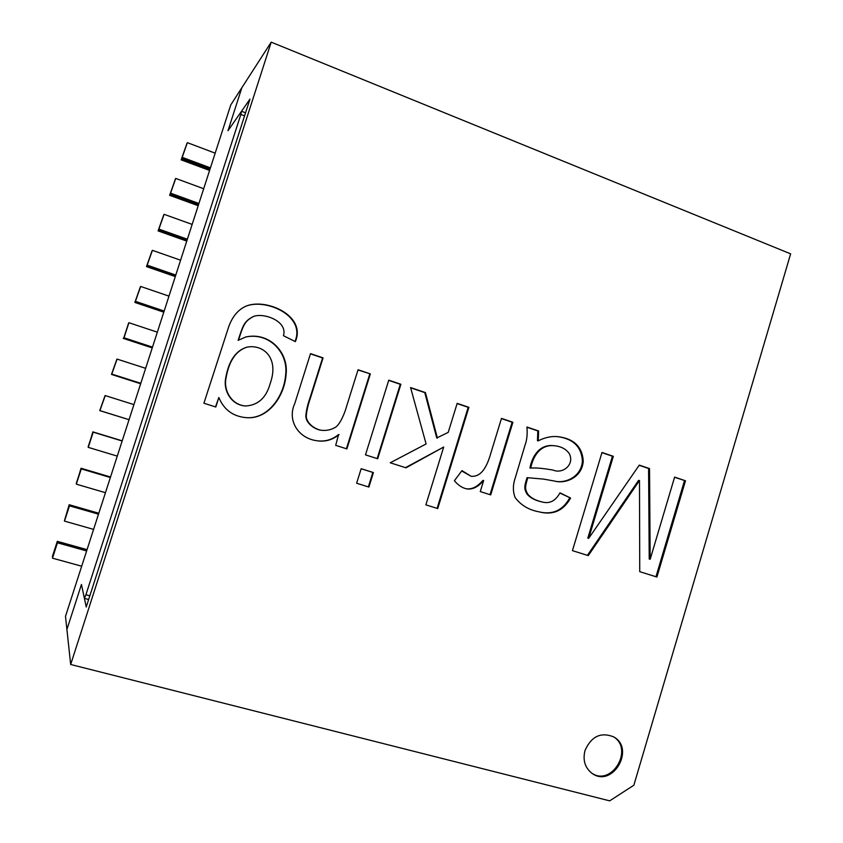 <?xml version="1.0" encoding="UTF-8"?>
<svg xmlns="http://www.w3.org/2000/svg" width="843" height="843" viewBox="0 0 843 843"><rect width="100%" height="100%" fill="white"/><g stroke="black" fill="none" stroke-linecap="round" stroke-linejoin="round"><path stroke-width="1.26" d="M244.565 115.849L240.856 114.406L85.912 594.758L89.843 595.811M88.652 599.499L84.395 598.361L85.912 594.758M240.856 114.406L241.53 111.255L227.979 130.728L241.867 87.704L227.979 130.728L249.949 99.158L86.228 607.013L81.455 584.462L66.913 629.5L70.675 664.484L271.214 42.15L230.771 104.922L65.491 616.349L66.913 629.5L81.455 584.462L84.395 598.361M241.53 111.255L245.545 112.814M57.45 542.808L52.466 558.171L57.345 541.764L57.45 542.808L86.629 550.943M81.697 566.211L52.466 558.171M86.924 550.015L57.345 541.764M76.228 483.587L81.149 468.445L76.228 483.587M110.486 477.138L81.149 468.445M110.359 477.528L81.434 468.95M105.459 492.691L76.481 484.209M99.906 410.646L105.249 395.588L99.906 410.646L129.042 419.698L99.748 410.615L105.069 395.599L99.748 410.615M133.921 404.608L105.249 395.588M100.159 410.699L129.053 419.677L100.328 410.741M187.357 142.657L181.551 159.169L187.357 142.657L215.186 153.163M182.552 157.462L210.434 167.873M181.551 159.169L209.833 169.717M158.421 230.424L164.09 214.322L158.421 230.424L186.946 240.561M164.09 214.322L192.162 224.407M159.253 229.222L187.378 239.222M135.133 302.152L140.676 286.462L135.133 302.152L163.9 311.857M140.676 286.462L168.979 296.125M135.807 301.467L164.164 311.035M124.016 337.769L128.905 322.721L124.016 337.769L152.499 347.126M123.426 338.201L152.32 347.685M128.905 322.721L157.335 332.163M146.798 266.23L152.404 250.339L146.798 266.23L175.439 276.146M147.546 265.282L175.787 275.071M152.404 250.339L180.592 260.202M175.744 178.431L170.001 194.744L175.744 178.431L203.69 188.727M170.001 194.744L198.411 205.081M170.929 193.279L198.916 203.49M111.687 374.366L117.093 359.097L111.687 374.366L140.697 383.639M140.802 383.333L112.193 374.197M145.649 368.328L117.093 359.097M88.093 447.053L92.993 431.964L88.093 447.053M117.272 456.116L88.42 447.412M122.203 440.889L92.993 431.964M122.161 441.005L93.362 432.206M69.463 505.821L64.5 521.122L69.263 505.041L69.463 505.821L98.515 514.177M98.726 513.524L69.263 505.041M93.594 529.393L64.5 521.122M339.055 434.619C332.479 439.962 325.103 442.006 316.936 440.752C297.737 438.255 287.063 419.803 294.787 403.523L310.509 353.628L323.069 357.885L310.34 398.307C308.064 404.661 306.715 410.573 306.262 416.052C306.378 423.439 315.345 429.74 322.142 430.362C326.641 430.741 330.972 429.782 335.114 427.485C340.214 424.587 345.019 412.448 346.715 405.926L358.054 369.75L370.34 373.913L346.884 448.919L335.704 445.346L338.559 434.556C332.058 439.835 324.787 441.89 316.747 440.72M357.99 369.961L370.34 373.913M369.792 373.955L346.389 448.761M388.707 380.372L400.288 384.303L377.158 458.603M365.483 454.862L388.771 380.172L400.878 384.271L377.696 458.771L365.483 454.862M400.288 384.303L400.878 384.271M361.152 468.74L372.859 472.438L368.359 486.896M356.631 483.229L361.162 468.697L373.407 472.565L368.897 487.064L356.631 483.229M372.859 472.438L373.407 472.565M457.106 403.565L468.192 407.317L437.096 508.361M410.646 387.812L424.788 392.606L436.748 437.981L448.213 432.385L457.169 403.354L468.887 407.338L437.738 508.561L425.873 504.862L443.703 447.032L405.989 467.812L390.246 462.786L426.105 443.955L410.573 387.559L425.42 392.596L437.401 438.044M443.703 447.032L405.472 467.654M424.788 392.606L425.42 392.596M468.192 407.317L468.887 407.338M501.427 418.592L512.133 422.217L490.004 494.672M461.711 470.974L471.089 476.274C482.997 477.391 488.192 462.67 491.184 452.027L501.48 418.391L512.902 422.259L490.71 494.894L480.268 491.564L483.65 480.51C478.023 487.138 472.259 489.899 466.337 488.814C461.911 487.739 457.939 485.041 454.398 480.7L461.975 470.626L471.089 476.274M483.65 480.51L482.923 480.373C477.401 486.854 471.764 489.646 465.989 488.74M538.255 440.836C544.589 437.591 550.89 436.179 557.149 436.569C573.651 438.381 582.344 446.579 583.24 461.142C582.176 477.338 565.706 484.24 554.388 481.026L543.619 479.109L527.855 477.728C524.525 487.949 525.315 489.319 527.56 493.85C530.51 497.707 535.379 500.415 542.144 501.964C549.531 504.051 555.484 501.016 559.984 492.849L570.585 498.034C563.387 510.932 552.755 515.516 538.677 511.764C528.614 509.867 520.763 505.105 515.105 497.507C512.744 491.49 512.829 484.83 515.358 477.517L524.926 445.526C526.938 440.13 527.602 433.966 526.907 427.011L538.614 430.973L538.255 440.836L537.465 440.763L537.813 430.921L538.614 430.973M556.707 436.537C572.955 438.465 581.512 446.621 582.387 460.995C581.47 476.959 565.084 484.03 554.041 480.963M543.619 479.109L527.855 477.728M569.257 453.587C565.98 448.961 560.995 446.347 554.304 445.747C541.606 444.293 533.471 454.335 530.711 468.107C534.515 467.76 539.615 468.044 546.022 468.95L553.008 470.046C562.618 474.377 574.968 464.567 569.257 453.587M554.304 445.747L553.482 445.673C540.806 444.208 532.681 454.251 529.92 467.991L530.711 468.107M526.949 427.243L537.813 430.921M559.868 493.05L570.585 498.034M569.742 497.876C562.65 510.637 552.176 515.242 538.298 511.68M639.742 571.67L639.489 480.521L588.288 555.6L572.439 550.648L601.997 452.47L613.335 456.316L588.699 538.329L639.279 465.115L649.531 468.592L650.174 559.278L674.611 477.096L685.485 480.784L656.918 577.034L639.742 571.67M587.434 555.326L638.551 480.394L639.489 480.521M674.548 477.286L685.485 480.784M684.484 480.647L655.97 576.738M613.24 736.624C634.294 748.784 611.797 787.056 591.649 773.094M584.989 750.565C591.291 736.36 600.859 731.798 613.672 736.877C635.675 748.753 612.45 788.331 592.092 773.4C585.01 767.889 582.639 760.281 584.989 750.565M70.675 664.484L609.689 800.85L633.852 785.223L790.639 253.848L271.214 42.15M203.911 403.207L228.664 326.915C232.268 316.81 237.863 309.971 245.439 306.409C264.976 297.453 306.768 315.25 295.356 341.626L283.438 335.704C288 321.151 263.743 312.5 253.648 316.431C244.185 321.267 243.406 325.43 238.453 340.224L245.84 336.947C270.076 331.71 288.833 353.196 286.072 374.461C284.576 396.526 267.842 420.077 245.682 417.591C232.858 416.326 223.901 409.624 218.832 397.496L215.797 407.011L203.911 403.207M245.439 306.409L245.081 306.567C264.512 297.642 306.083 315.282 295.008 341.457M310.445 353.839L322.595 357.959L309.876 398.307C307.611 404.651 306.262 410.552 305.819 416.02C305.935 423.397 314.882 429.688 321.668 430.309L322.142 430.362M512.133 422.217L512.902 422.259M545.505 468.877L553.008 470.046M527.075 477.602C523.745 487.802 524.536 489.172 526.78 493.703C529.731 497.549 534.588 500.247 541.343 501.796L542.144 501.964M253.437 316.515L253.29 316.568C243.838 321.404 243.058 325.556 238.116 340.319L238.453 340.224M245.84 336.947L245.482 337.052C269.634 331.826 288.359 353.185 285.672 374.376C284.217 396.336 267.652 419.877 245.587 417.58M215.513 406.916L218.832 397.496M246.936 347.158L246.82 347.19C235.734 350.604 228.695 360.909 225.692 378.107C223.089 390.867 231.477 405.051 245.355 405.978L245.587 405.989M270.139 383.681C279.57 357.474 262.879 344.165 247.168 347.105C236.072 350.519 229.011 360.846 226.019 378.075C223.395 390.857 231.804 405.061 245.703 405.989C258.084 405.209 266.23 397.77 270.139 383.681M639.152 465.283L648.583 468.476L649.226 559.025L650.174 559.278M601.934 452.659L612.429 456.221L587.824 538.108L588.699 538.329M648.583 468.476L649.531 468.592M612.429 456.221L613.335 456.316M52.361 556.549L57.303 541.343L52.361 556.549M87.05 549.647L57.303 541.343M86.745 550.574L57.408 542.386M81.318 468.75L76.376 483.956L81.033 468.234L110.401 477.38M110.528 476.99L81.033 468.234M181.161 159.854L186.946 143.394L181.161 159.854L209.601 170.455M182.151 158.147L210.192 168.621M163.742 214.849L158.084 230.908L163.742 214.849M158.084 230.908L186.767 241.087M158.916 229.707L187.199 239.76M140.391 286.789L134.869 302.426L140.391 286.789M134.869 302.426L163.795 312.184M135.533 301.741L164.058 311.373M123.784 337.938L128.652 322.932L123.784 337.938L152.425 347.348M123.194 338.37L152.246 347.906M152.088 250.761L146.492 266.609L152.088 250.761M146.492 266.609L175.302 276.578M147.251 265.661L175.65 275.503M175.365 179.064L169.643 195.323L175.365 179.064M169.643 195.323L198.2 205.713M170.549 193.869L198.716 204.132M111.487 374.429L116.882 359.202L111.487 374.429L140.665 383.755M140.76 383.46L111.993 374.26M93.215 432.111L88.294 447.264L92.846 431.869L122.172 440.963M122.214 440.836L92.846 431.869M69.389 505.505L64.426 520.763L69.189 504.725L69.389 505.505L98.599 513.914M98.81 513.261L69.189 504.725"/></g></svg>
